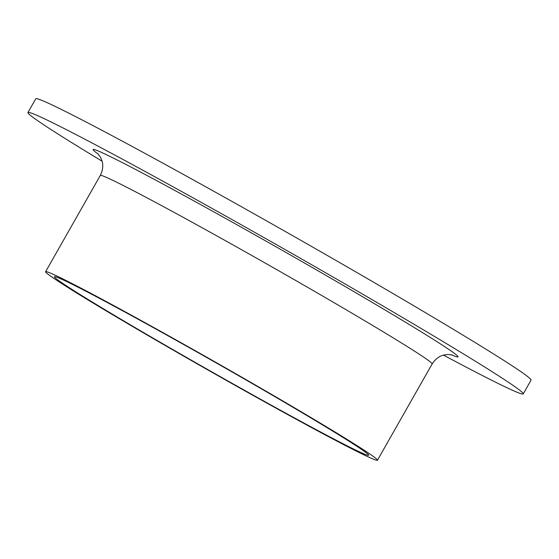 <?xml version="1.0" encoding="UTF-8"?>
<svg xmlns="http://www.w3.org/2000/svg" width="559" height="559" viewBox="0 0 559 559"><rect width="100%" height="100%" fill="white"/><g stroke="black" fill="none" stroke-linecap="round" stroke-linejoin="round"><path stroke-width="0.84" d="M102.073 161.174A284.81 7.854 29.6 0 1 27.95 112.52L35.762 98.768A284.81 7.854 29.6 0 1 166.289 165.024A284.81 7.854 29.6 0 1 417.07 307.702A284.81 7.854 29.6 0 1 531.05 380.134L523.238 393.885A284.81 7.854 29.6 0 1 443.49 355.126M27.95 112.52A284.81 7.854 29.6 0 1 158.477 178.782A284.81 7.854 29.6 0 1 409.258 321.453A284.81 7.854 29.6 0 1 523.238 393.885M301.084 411.704A190.822 5.262 29.6 0 1 377.451 460.232A190.822 5.262 29.6 0 1 208.933 370.554A190.822 5.262 29.6 0 1 45.607 271.716A190.822 5.262 29.6 0 1 133.063 316.114A190.822 5.262 29.6 0 1 301.084 411.704M296.333 409.279A180.697 4.982 29.6 0 1 368.647 455.229A180.697 4.982 29.6 0 1 209.066 370.31A180.697 4.982 29.6 0 1 54.412 276.719A180.697 4.982 29.6 0 1 137.228 318.756A180.697 4.982 29.6 0 1 296.333 409.279M98.314 154.172A209.814 5.786 29.6 0 1 169.622 187.642A209.814 5.786 29.6 0 1 374.062 303.481A209.814 5.786 29.6 0 1 451.427 354.769M377.451 460.232L432.142 363.965A190.822 5.262 -150.4 0 0 355.776 315.437A190.822 5.262 -150.4 0 0 187.754 219.841A190.822 5.262 -150.4 0 0 100.299 175.449C104.24 167.476 102.353 161.914 101.962 160.782L100.396 157.093L97.566 153.397M45.607 271.716L100.299 175.449M452.462 355.014L447.836 354.483L443.867 355.028C442.679 355.272 436.956 356.516 432.142 363.965"/></g></svg>
